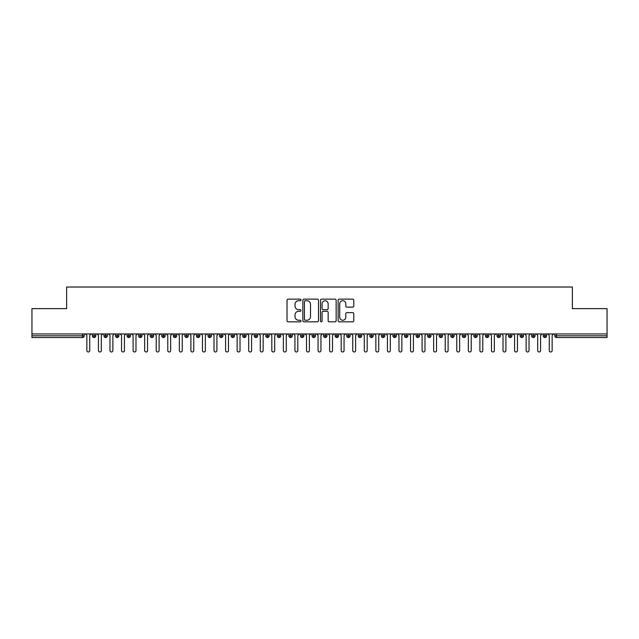<?xml version="1.0" encoding="UTF-8"?>
<svg xmlns="http://www.w3.org/2000/svg" width="639" height="639" viewBox="0 0 639 639"><rect width="100%" height="100%" fill="white"/><g stroke="black" fill="none" stroke-linecap="round" stroke-linejoin="round"><path stroke-width="0.96" d="M301.001 299.931A0.791 0.791 0 0 0 300.21 299.14L288.157 299.14A1.134 1.134 0 0 0 287.023 300.274L287.023 320.698A1.134 1.134 0 0 0 288.157 321.832L300.21 321.832A0.791 0.791 0 0 0 301.001 321.034A0.791 0.791 0 0 0 300.21 320.243L298.653 320.243A3.634 3.634 0 0 1 295.018 316.609L295.018 314.907A3.634 3.634 0 0 1 298.653 311.281L300.21 311.281A0.791 0.791 0 0 0 301.001 310.482A0.791 0.791 0 0 0 300.21 309.691L298.653 309.691A3.634 3.634 0 0 1 295.018 306.057L295.018 304.356A3.634 3.634 0 0 1 298.653 300.721L300.21 300.721A0.791 0.791 0 0 0 301.001 299.931M352.664 307.135A1.134 1.134 0 0 0 353.798 306.001L353.798 300.274A1.134 1.134 0 0 0 352.664 299.14L339.269 299.14A1.134 1.134 0 0 0 338.135 300.274L338.135 320.698A1.134 1.134 0 0 0 339.269 321.832L352.664 321.832A1.134 1.134 0 0 0 353.798 320.698L353.798 313.773A1.134 1.134 0 0 0 352.664 312.639L346.929 312.639A1.134 1.134 0 0 0 345.795 313.773L345.795 317.208A3.035 3.035 0 0 1 342.76 320.243A3.035 3.035 0 0 1 339.724 317.208L339.724 303.757A3.035 3.035 0 0 1 342.76 300.721A3.035 3.035 0 0 1 345.795 303.757L345.795 306.001A1.134 1.134 0 0 0 346.929 307.135L352.664 307.135M31.95 333.949L607.05 333.949L607.05 308.637L572.368 308.637L572.368 287.015L66.632 287.015L66.632 308.637L31.95 308.637L31.95 335.802L82.495 335.802L82.495 333.949M318.51 300.274A1.134 1.134 0 0 0 317.375 299.14L303.98 299.14A1.134 1.134 0 0 0 302.846 300.274L302.846 320.698A1.134 1.134 0 0 0 303.98 321.832L317.375 321.832A1.134 1.134 0 0 0 318.51 320.698L318.51 300.274M321.625 299.14L335.02 299.14A1.134 1.134 0 0 1 336.154 300.274L336.154 320.698A1.134 1.134 0 0 1 335.02 321.832L329.285 321.832A1.134 1.134 0 0 1 328.15 320.698L328.15 312.415A1.134 1.134 0 0 0 327.016 311.281L323.214 311.281A1.134 1.134 0 0 0 322.08 312.415L322.08 321.034A0.791 0.791 0 0 1 321.289 321.832A0.791 0.791 0 0 1 320.49 321.034L320.49 300.274A1.134 1.134 0 0 1 321.625 299.14M84.228 335.802L82.495 335.802L82.495 337.536A1.733 1.733 0 0 0 84.228 335.802L84.228 333.949L84.228 335.802A1.733 1.733 0 0 1 82.495 337.536L31.95 337.536L31.95 335.802M607.05 333.949L607.05 337.536L556.505 337.536A1.733 1.733 0 0 1 554.772 335.802L554.772 333.949M94.117 333.949L94.117 337.536A1.733 1.733 0 0 1 92.375 335.802L92.375 333.949L92.375 335.802A1.733 1.733 0 0 0 94.117 337.536A1.733 1.733 0 0 0 95.786 335.802L95.786 333.949M105.675 333.949L105.675 337.536A1.733 1.733 0 0 1 103.941 335.802L103.941 333.949L103.941 335.802A1.733 1.733 0 0 0 105.675 337.536A1.733 1.733 0 0 0 107.352 335.802L107.352 333.949M117.233 333.949L117.233 337.536A1.733 1.733 0 0 1 115.499 335.802L115.499 333.949L115.499 335.802A1.733 1.733 0 0 0 117.233 337.536A1.733 1.733 0 0 0 118.91 335.802L118.91 333.949M128.79 333.949L128.79 337.536A1.733 1.733 0 0 1 127.057 335.802L127.057 333.949L127.057 335.802A1.733 1.733 0 0 0 128.79 337.536A1.733 1.733 0 0 0 130.468 335.802L130.468 333.949M140.348 333.949L140.348 337.536A1.733 1.733 0 0 1 138.615 335.802L138.615 333.949L138.615 335.802A1.733 1.733 0 0 0 140.348 337.536A1.733 1.733 0 0 0 142.026 335.802L142.026 333.949M151.914 333.949L151.914 337.536A1.733 1.733 0 0 1 150.181 335.802L150.181 333.949L150.181 335.802A1.733 1.733 0 0 0 151.914 337.536A1.733 1.733 0 0 0 153.592 335.802L153.592 333.949M163.472 333.949L163.472 337.536A1.733 1.733 0 0 1 161.739 335.802L161.739 333.949L161.739 335.802A1.733 1.733 0 0 0 163.472 337.536A1.733 1.733 0 0 0 165.15 335.802L165.15 333.949M175.03 333.949L175.03 337.536A1.733 1.733 0 0 1 173.297 335.802L173.297 333.949L173.297 335.802A1.733 1.733 0 0 0 175.03 337.536A1.733 1.733 0 0 0 176.707 335.802L176.707 333.949M186.588 333.949L186.588 337.536A1.733 1.733 0 0 1 184.855 335.802L184.855 333.949L184.855 335.802A1.733 1.733 0 0 0 186.588 337.536A1.733 1.733 0 0 0 188.265 335.802L188.265 333.949M198.154 333.949L198.154 337.536A1.733 1.733 0 0 1 196.421 335.802L196.421 333.949L196.421 335.802A1.733 1.733 0 0 0 198.154 337.536A1.733 1.733 0 0 0 199.823 335.802L199.823 333.949M209.712 333.949L209.712 337.536A1.733 1.733 0 0 1 207.979 335.802L207.979 333.949L207.979 335.802A1.733 1.733 0 0 0 209.712 337.536A1.733 1.733 0 0 0 211.389 335.802L211.389 333.949M221.27 333.949L221.27 337.536A1.733 1.733 0 0 1 219.536 335.802L219.536 333.949L219.536 335.802A1.733 1.733 0 0 0 221.27 337.536A1.733 1.733 0 0 0 222.947 335.802L222.947 333.949M232.828 333.949L232.828 337.536A1.733 1.733 0 0 1 231.094 335.802A1.733 1.733 0 0 0 232.828 337.536A1.733 1.733 0 0 1 231.094 335.802L231.094 333.949M234.505 333.949L234.505 335.802A1.733 1.733 0 0 1 232.828 337.536A1.733 1.733 0 0 0 234.505 335.802L231.094 335.802M244.394 337.536A1.733 1.733 0 0 1 242.652 335.802L242.652 333.949L242.652 335.802A1.733 1.733 0 0 0 244.394 337.536A1.733 1.733 0 0 0 246.063 335.802L246.063 333.949L246.063 335.802A1.733 1.733 0 0 1 244.394 337.536L244.394 335.802L246.063 335.802M255.951 333.949L255.951 337.536A1.733 1.733 0 0 1 254.218 335.802L254.218 333.949L254.218 335.802A1.733 1.733 0 0 0 255.951 337.536A1.733 1.733 0 0 0 257.629 335.802L257.629 333.949M267.509 333.949L267.509 337.536A1.733 1.733 0 0 1 265.776 335.802L265.776 333.949L265.776 335.802A1.733 1.733 0 0 0 267.509 337.536A1.733 1.733 0 0 0 269.187 335.802L269.187 333.949M279.067 333.949L279.067 335.802L277.334 335.802L277.334 333.949L277.334 335.802A1.733 1.733 0 0 0 279.067 337.536A1.733 1.733 0 0 0 280.745 335.802L280.745 333.949L280.745 335.802A1.733 1.733 0 0 1 279.067 337.536A1.733 1.733 0 0 1 277.334 335.802A1.733 1.733 0 0 0 279.067 337.536L279.067 335.802L280.745 335.802M290.633 333.949L290.633 337.536A1.733 1.733 0 0 1 288.892 335.802L288.892 333.949L288.892 335.802A1.733 1.733 0 0 0 290.633 337.536A1.733 1.733 0 0 0 292.303 335.802L292.303 333.949M302.191 333.949L302.191 337.536A1.733 1.733 0 0 1 300.458 335.802L300.458 333.949L300.458 335.802A1.733 1.733 0 0 0 302.191 337.536A1.733 1.733 0 0 0 303.868 335.802L303.868 333.949M313.749 333.949L313.749 337.536A1.733 1.733 0 0 1 312.016 335.802L312.016 333.949L312.016 335.802A1.733 1.733 0 0 0 313.749 337.536A1.733 1.733 0 0 0 315.426 335.802L315.426 333.949M325.307 333.949L325.307 337.536A1.733 1.733 0 0 1 323.574 335.802L323.574 333.949M326.984 333.949L326.984 335.802A1.733 1.733 0 0 1 325.307 337.536A1.733 1.733 0 0 0 326.984 335.802L323.574 335.802A1.733 1.733 0 0 0 325.307 337.536M336.865 337.536A1.733 1.733 0 0 1 335.132 335.802L335.132 333.949L335.132 335.802A1.733 1.733 0 0 0 336.865 337.536A1.733 1.733 0 0 0 338.542 335.802L338.542 333.949L338.542 335.802A1.733 1.733 0 0 1 336.865 337.536L336.865 335.802L338.542 335.802M348.431 333.949L348.431 337.536A1.733 1.733 0 0 1 346.697 335.802L346.697 333.949M350.108 333.949L350.108 335.802A1.733 1.733 0 0 1 348.431 337.536A1.733 1.733 0 0 0 350.108 335.802L346.697 335.802A1.733 1.733 0 0 0 348.431 337.536M359.989 333.949L359.989 337.536A1.733 1.733 0 0 1 358.255 335.802L358.255 333.949M361.666 333.949L361.666 335.802L361.666 333.949M371.547 333.949L371.547 337.536A1.733 1.733 0 0 1 369.813 335.802A1.733 1.733 0 0 0 371.547 337.536A1.733 1.733 0 0 1 369.813 335.802L369.813 333.949M373.224 333.949L373.224 335.802L373.224 333.949M383.104 333.949L383.104 337.536A1.733 1.733 0 0 1 381.371 335.802L381.371 333.949M384.782 333.949L384.782 335.802L384.782 333.949M394.67 333.949L394.67 337.536A1.733 1.733 0 0 1 392.937 335.802L392.937 333.949M396.348 333.949L396.348 335.802A1.733 1.733 0 0 1 394.67 337.536A1.733 1.733 0 0 0 396.348 335.802L392.937 335.802A1.733 1.733 0 0 0 394.67 337.536M406.228 333.949L406.228 337.536A1.733 1.733 0 0 1 404.495 335.802L404.495 333.949M407.906 333.949L407.906 335.802L407.906 333.949M417.786 333.949L417.786 337.536A1.733 1.733 0 0 1 416.053 335.802L416.053 333.949M419.464 333.949L419.464 335.802L419.464 333.949M429.344 333.949L429.344 337.536A1.733 1.733 0 0 1 427.611 335.802L427.611 333.949M431.021 333.949L431.021 335.802L431.021 333.949M440.91 333.949L440.91 337.536A1.733 1.733 0 0 1 439.177 335.802L439.177 333.949M442.579 333.949L442.579 335.802A1.733 1.733 0 0 1 440.91 337.536A1.733 1.733 0 0 0 442.579 335.802L439.177 335.802A1.733 1.733 0 0 0 440.91 337.536M452.468 333.949L452.468 337.536A1.733 1.733 0 0 1 450.735 335.802L450.735 333.949L450.735 335.802A1.733 1.733 0 0 0 452.468 337.536A1.733 1.733 0 0 0 454.145 335.802L454.145 333.949M464.026 333.949L464.026 337.536A1.733 1.733 0 0 1 462.293 335.802L462.293 333.949M465.703 333.949L465.703 335.802L465.703 333.949M475.584 333.949L475.584 337.536A1.733 1.733 0 0 1 473.85 335.802A1.733 1.733 0 0 0 475.584 337.536A1.733 1.733 0 0 1 473.85 335.802L473.85 333.949M477.261 333.949L477.261 335.802L477.261 333.949M487.15 333.949L487.15 337.536A1.733 1.733 0 0 1 485.408 335.802L485.408 333.949L485.408 335.802A1.733 1.733 0 0 0 487.15 337.536A1.733 1.733 0 0 0 488.819 335.802L488.819 333.949M498.708 333.949L498.708 337.536A1.733 1.733 0 0 1 496.974 335.802A1.733 1.733 0 0 0 498.708 337.536A1.733 1.733 0 0 1 496.974 335.802L496.974 333.949M500.385 333.949L500.385 335.802A1.733 1.733 0 0 1 498.708 337.536A1.733 1.733 0 0 0 500.385 335.802L496.974 335.802M510.265 333.949L510.265 337.536A1.733 1.733 0 0 1 508.532 335.802L508.532 333.949L508.532 335.802A1.733 1.733 0 0 0 510.265 337.536A1.733 1.733 0 0 0 511.943 335.802L511.943 333.949M521.823 333.949L521.823 337.536A1.733 1.733 0 0 1 520.09 335.802L520.09 333.949M523.501 333.949L523.501 335.802L523.501 333.949M533.381 333.949L533.381 337.536A1.733 1.733 0 0 1 531.648 335.802A1.733 1.733 0 0 0 533.381 337.536A1.733 1.733 0 0 1 531.648 335.802L531.648 333.949M535.059 333.949L535.059 335.802L535.059 333.949M544.947 333.949L544.947 337.536A1.733 1.733 0 0 1 543.214 335.802L543.214 333.949M546.625 333.949L546.625 335.802L546.625 333.949M244.394 333.949L244.394 335.802L242.652 335.802M336.865 333.949L336.865 335.802L335.132 335.802M359.989 337.536A1.733 1.733 0 0 0 361.666 335.802A1.733 1.733 0 0 1 359.989 337.536A1.733 1.733 0 0 1 358.255 335.802L361.666 335.802M371.547 337.536A1.733 1.733 0 0 0 373.224 335.802A1.733 1.733 0 0 1 371.547 337.536M383.104 337.536A1.733 1.733 0 0 0 384.782 335.802A1.733 1.733 0 0 1 383.104 337.536A1.733 1.733 0 0 1 381.371 335.802L384.782 335.802M406.228 337.536A1.733 1.733 0 0 0 407.906 335.802A1.733 1.733 0 0 1 406.228 337.536A1.733 1.733 0 0 1 404.495 335.802L407.906 335.802M417.786 337.536A1.733 1.733 0 0 0 419.464 335.802A1.733 1.733 0 0 1 417.786 337.536A1.733 1.733 0 0 1 416.053 335.802L419.464 335.802M429.344 337.536A1.733 1.733 0 0 0 431.021 335.802A1.733 1.733 0 0 1 429.344 337.536A1.733 1.733 0 0 1 427.611 335.802L431.021 335.802M464.026 337.536A1.733 1.733 0 0 0 465.703 335.802A1.733 1.733 0 0 1 464.026 337.536A1.733 1.733 0 0 1 462.293 335.802L465.703 335.802M475.584 337.536A1.733 1.733 0 0 0 477.261 335.802A1.733 1.733 0 0 1 475.584 337.536M521.823 337.536A1.733 1.733 0 0 0 523.501 335.802A1.733 1.733 0 0 1 521.823 337.536A1.733 1.733 0 0 1 520.09 335.802L523.501 335.802M533.381 337.536A1.733 1.733 0 0 0 535.059 335.802A1.733 1.733 0 0 1 533.381 337.536M544.947 337.536A1.733 1.733 0 0 0 546.625 335.802A1.733 1.733 0 0 1 544.947 337.536A1.733 1.733 0 0 1 543.214 335.802L546.625 335.802M305.234 300.721A0.791 0.791 0 0 0 304.436 301.52L304.436 319.444A0.791 0.791 0 0 0 305.234 320.243L306.88 320.243A3.634 3.634 0 0 0 310.506 316.609L310.506 304.356A3.634 3.634 0 0 0 306.88 300.721L305.234 300.721M328.15 303.821A3.035 3.035 0 0 0 325.115 300.785A3.035 3.035 0 0 0 322.08 303.821L322.08 308.557A1.134 1.134 0 0 0 323.214 309.691L327.016 309.691A1.134 1.134 0 0 0 328.15 308.557L328.15 303.821M85.41 333.949L86.856 335.395L86.856 350.539A1.446 1.446 0 0 0 88.302 351.985A1.446 1.446 0 0 0 89.748 350.539L89.748 335.395L91.193 333.949M96.976 333.949L98.422 335.395L98.422 350.539A1.446 1.446 0 0 0 99.868 351.985A1.446 1.446 0 0 0 101.305 350.539L101.305 335.395L102.751 333.949M108.534 333.949L109.98 335.395L109.98 350.539A1.446 1.446 0 0 0 111.426 351.985A1.446 1.446 0 0 0 112.871 350.539L112.871 335.395L114.317 333.949M120.092 333.949L121.538 335.395L121.538 350.539A1.446 1.446 0 0 0 122.984 351.985A1.446 1.446 0 0 0 124.429 350.539L124.429 335.395L125.875 333.949M131.65 333.949L133.096 335.395L133.096 350.539A1.446 1.446 0 0 0 134.541 351.985A1.446 1.446 0 0 0 135.987 350.539L135.987 335.395L137.433 333.949M143.216 333.949L144.662 335.395L144.662 350.539A1.446 1.446 0 0 0 146.099 351.985A1.446 1.446 0 0 0 147.545 350.539L147.545 335.395L148.991 333.949M154.774 333.949L156.22 335.395L156.22 350.539A1.446 1.446 0 0 0 157.665 351.985A1.446 1.446 0 0 0 159.111 350.539L159.111 335.395L160.557 333.949M166.332 333.949L167.777 335.395L167.777 350.539A1.446 1.446 0 0 0 169.223 351.985A1.446 1.446 0 0 0 170.669 350.539L170.669 335.395L172.115 333.949M177.89 333.949L179.335 335.395L179.335 350.539A1.446 1.446 0 0 0 180.781 351.985A1.446 1.446 0 0 0 182.227 350.539L182.227 335.395L183.673 333.949M189.456 333.949L190.893 335.395L190.893 350.539A1.446 1.446 0 0 0 192.339 351.985A1.446 1.446 0 0 0 193.785 350.539L193.785 335.395L195.23 333.949M201.013 333.949L202.459 335.395L202.459 350.539A1.446 1.446 0 0 0 203.905 351.985A1.446 1.446 0 0 0 205.351 350.539L205.351 335.395L206.788 333.949M212.571 333.949L214.017 335.395L214.017 350.539A1.446 1.446 0 0 0 215.463 351.985A1.446 1.446 0 0 0 216.909 350.539L216.909 335.395L218.354 333.949M224.129 333.949L225.575 335.395L225.575 350.539A1.446 1.446 0 0 0 227.021 351.985A1.446 1.446 0 0 0 228.466 350.539L228.466 335.395L229.912 333.949M235.695 333.949L237.133 335.395L237.133 350.539A1.446 1.446 0 0 0 238.579 351.985A1.446 1.446 0 0 0 240.024 350.539L240.024 335.395L241.47 333.949M247.253 333.949L248.699 335.395L248.699 350.539A1.446 1.446 0 0 0 250.145 351.985A1.446 1.446 0 0 0 251.582 350.539L251.582 335.395L253.028 333.949M258.811 333.949L260.257 335.395L260.257 350.539A1.446 1.446 0 0 0 261.702 351.985A1.446 1.446 0 0 0 263.148 350.539L263.148 335.395L264.594 333.949M270.369 333.949L271.815 335.395L271.815 350.539A1.446 1.446 0 0 0 273.26 351.985A1.446 1.446 0 0 0 274.706 350.539L274.706 335.395L276.152 333.949M281.927 333.949L283.373 335.395L283.373 350.539A1.446 1.446 0 0 0 284.818 351.985A1.446 1.446 0 0 0 286.264 350.539L286.264 335.395L287.71 333.949M293.493 333.949L294.938 335.395L294.938 350.539A1.446 1.446 0 0 0 296.384 351.985A1.446 1.446 0 0 0 297.822 350.539L297.822 335.395L299.268 333.949M305.051 333.949L306.496 335.395L306.496 350.539A1.446 1.446 0 0 0 307.942 351.985A1.446 1.446 0 0 0 309.388 350.539L309.388 335.395L310.834 333.949M316.609 333.949L318.054 335.395L318.054 350.539A1.446 1.446 0 0 0 319.5 351.985A1.446 1.446 0 0 0 320.946 350.539L320.946 335.395L322.391 333.949M328.166 333.949L329.612 335.395L329.612 350.539A1.446 1.446 0 0 0 331.058 351.985A1.446 1.446 0 0 0 332.504 350.539L332.504 335.395L333.949 333.949M339.732 333.949L341.178 335.395L341.178 350.539A1.446 1.446 0 0 0 342.616 351.985A1.446 1.446 0 0 0 344.062 350.539L344.062 335.395L345.507 333.949M351.29 333.949L352.736 335.395L352.736 350.539A1.446 1.446 0 0 0 354.182 351.985A1.446 1.446 0 0 0 355.627 350.539L355.627 335.395L357.073 333.949M362.848 333.949L364.294 335.395L364.294 350.539A1.446 1.446 0 0 0 365.74 351.985A1.446 1.446 0 0 0 367.185 350.539L367.185 335.395L368.631 333.949M374.406 333.949L375.852 335.395L375.852 350.539A1.446 1.446 0 0 0 377.298 351.985A1.446 1.446 0 0 0 378.743 350.539L378.743 335.395L380.189 333.949M385.972 333.949L387.418 335.395L387.418 350.539A1.446 1.446 0 0 0 388.855 351.985A1.446 1.446 0 0 0 390.301 350.539L390.301 335.395L391.747 333.949M397.53 333.949L398.976 335.395L398.976 350.539A1.446 1.446 0 0 0 400.421 351.985A1.446 1.446 0 0 0 401.867 350.539L401.867 335.395L403.305 333.949M409.088 333.949L410.534 335.395L410.534 350.539A1.446 1.446 0 0 0 411.979 351.985A1.446 1.446 0 0 0 413.425 350.539L413.425 335.395L414.871 333.949M420.646 333.949L422.091 335.395L422.091 350.539A1.446 1.446 0 0 0 423.537 351.985A1.446 1.446 0 0 0 424.983 350.539L424.983 335.395L426.429 333.949M432.212 333.949L433.649 335.395L433.649 350.539A1.446 1.446 0 0 0 435.095 351.985A1.446 1.446 0 0 0 436.541 350.539L436.541 335.395L437.987 333.949M443.77 333.949L445.215 335.395L445.215 350.539A1.446 1.446 0 0 0 446.661 351.985A1.446 1.446 0 0 0 448.107 350.539L448.107 335.395L449.544 333.949M455.327 333.949L456.773 335.395L456.773 350.539A1.446 1.446 0 0 0 458.219 351.985A1.446 1.446 0 0 0 459.665 350.539L459.665 335.395L461.11 333.949M466.885 333.949L468.331 335.395L468.331 350.539A1.446 1.446 0 0 0 469.777 351.985A1.446 1.446 0 0 0 471.223 350.539L471.223 335.395L472.668 333.949M478.443 333.949L479.889 335.395L479.889 350.539A1.446 1.446 0 0 0 481.335 351.985A1.446 1.446 0 0 0 482.78 350.539L482.78 335.395L484.226 333.949M490.009 333.949L491.455 335.395L491.455 350.539A1.446 1.446 0 0 0 492.901 351.985A1.446 1.446 0 0 0 494.338 350.539L494.338 335.395L495.784 333.949M501.567 333.949L503.013 335.395L503.013 350.539A1.446 1.446 0 0 0 504.459 351.985A1.446 1.446 0 0 0 505.904 350.539L505.904 335.395L507.35 333.949M513.125 333.949L514.571 335.395L514.571 350.539A1.446 1.446 0 0 0 516.016 351.985A1.446 1.446 0 0 0 517.462 350.539L517.462 335.395L518.908 333.949M524.683 333.949L526.129 335.395L526.129 350.539A1.446 1.446 0 0 0 527.574 351.985A1.446 1.446 0 0 0 529.02 350.539L529.02 335.395L530.466 333.949M536.249 333.949L537.695 335.395L537.695 350.539A1.446 1.446 0 0 0 539.132 351.985A1.446 1.446 0 0 0 540.578 350.539L540.578 335.395L542.024 333.949M547.807 333.949L549.252 335.395L549.252 350.539A1.446 1.446 0 0 0 550.698 351.985A1.446 1.446 0 0 0 552.144 350.539L552.144 335.395L553.59 333.949M556.505 333.949L556.505 335.802L607.05 335.802M556.505 335.802L556.505 337.536A1.733 1.733 0 0 1 554.772 335.802L556.505 335.802M92.375 335.802A1.733 1.733 0 0 0 94.117 337.536A1.733 1.733 0 0 0 95.786 335.802L92.375 335.802M103.941 335.802A1.733 1.733 0 0 0 105.675 337.536A1.733 1.733 0 0 0 107.352 335.802L103.941 335.802M115.499 335.802A1.733 1.733 0 0 0 117.233 337.536A1.733 1.733 0 0 0 118.91 335.802L115.499 335.802M127.057 335.802A1.733 1.733 0 0 0 128.79 337.536A1.733 1.733 0 0 0 130.468 335.802L127.057 335.802M138.615 335.802A1.733 1.733 0 0 0 140.348 337.536A1.733 1.733 0 0 0 142.026 335.802L138.615 335.802M150.181 335.802L153.592 335.802A1.733 1.733 0 0 1 151.914 337.536M161.739 335.802A1.733 1.733 0 0 0 163.472 337.536A1.733 1.733 0 0 0 165.15 335.802L161.739 335.802M173.297 335.802L176.707 335.802A1.733 1.733 0 0 1 175.03 337.536M184.855 335.802A1.733 1.733 0 0 0 186.588 337.536A1.733 1.733 0 0 0 188.265 335.802L184.855 335.802M196.421 335.802A1.733 1.733 0 0 0 198.154 337.536A1.733 1.733 0 0 0 199.823 335.802L196.421 335.802M207.979 335.802A1.733 1.733 0 0 0 209.712 337.536A1.733 1.733 0 0 0 211.389 335.802L207.979 335.802M219.536 335.802A1.733 1.733 0 0 0 221.27 337.536A1.733 1.733 0 0 0 222.947 335.802L219.536 335.802M254.218 335.802L257.629 335.802A1.733 1.733 0 0 1 255.951 337.536M265.776 335.802A1.733 1.733 0 0 0 267.509 337.536A1.733 1.733 0 0 0 269.187 335.802L265.776 335.802M288.892 335.802L292.303 335.802A1.733 1.733 0 0 1 290.633 337.536M300.458 335.802A1.733 1.733 0 0 0 302.191 337.536A1.733 1.733 0 0 0 303.868 335.802L300.458 335.802M312.016 335.802L315.426 335.802A1.733 1.733 0 0 1 313.749 337.536M369.813 335.802L373.224 335.802M450.735 335.802L454.145 335.802A1.733 1.733 0 0 1 452.468 337.536M473.85 335.802L477.261 335.802M485.408 335.802A1.733 1.733 0 0 0 487.15 337.536A1.733 1.733 0 0 0 488.819 335.802L485.408 335.802M508.532 335.802L511.943 335.802A1.733 1.733 0 0 1 510.265 337.536M531.648 335.802L535.059 335.802"/></g></svg>
